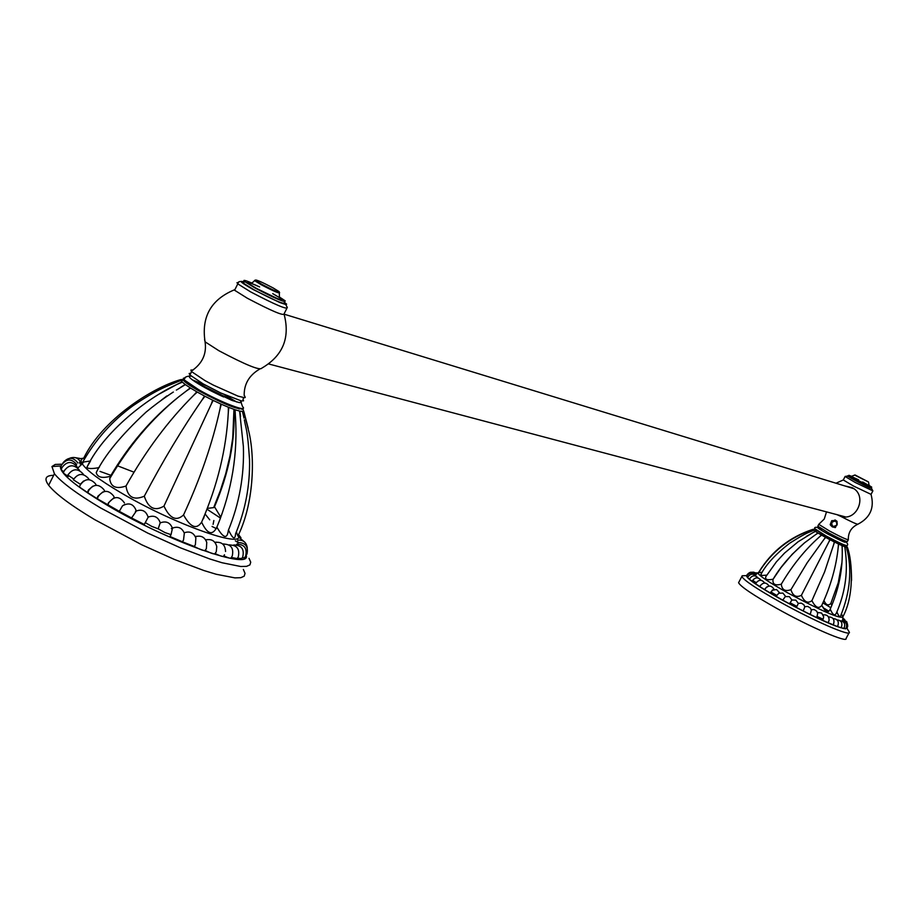 <?xml version="1.0" encoding="UTF-8"?>
<svg xmlns="http://www.w3.org/2000/svg" width="919" height="919" viewBox="0 0 919 919"><rect width="100%" height="100%" fill="white"/><g stroke="black" fill="none" stroke-linecap="round" stroke-linejoin="round"><path stroke-width="1.38" d="M849.041 632.858L846.089 638.452C848.03 643.472 810.374 627.217 776.762 608.389C753.316 595.167 740.588 586.609 738.577 582.726L738.979 581.957M846.95 628.251L849.374 632.226C851.373 637.166 813.729 620.842 780.093 602.037C756.636 588.838 743.885 580.314 741.851 576.489L738.577 582.726M846.916 628.309C841.884 629.894 820.334 620.486 782.253 600.061C757.555 586.127 745.723 577.971 746.745 575.593L742.138 575.788L741.851 576.489M743.999 575.708L742.138 575.788M842.734 539.981C847.146 542.348 848.605 544.22 847.088 545.599C845.664 545.852 838.771 542.692 826.434 536.145L814.682 528.609M821.839 529.034C815.119 526.334 817.209 528.057 828.111 534.18C844.033 542.428 848.892 544.358 842.677 539.947M847.272 627.734C848.386 623.507 846.767 621.221 842.413 620.865L842.332 620.98M842.872 617.579L842.562 620.842M824.446 608.458L828.605 611.055M821.908 605.667L824.067 608.688M836.899 611.928C838.852 616.603 840.138 617.832 840.724 615.627C850.328 591.756 852.258 569.022 846.514 547.425L844.871 546.771L845.181 549.665L844.733 546.725L842.172 545.656L842.183 548.413L841.976 545.576L838.645 544.037L838.277 546.621L838.415 543.922L834.532 542.026L833.728 544.404L834.28 541.9L830.121 539.775L828.869 541.911L829.857 539.637L825.71 537.42L824.021 539.327L825.457 537.282L821.609 535.145L819.53 536.822L821.391 535.019L818.105 533.1L815.704 534.582L817.933 532.986L815.44 531.423L812.798 532.744L815.314 531.331L813.786 530.217L811.017 531.435M766.377 575.742L765.918 576.5C764.723 579.475 767.112 580.383 773.109 579.211L772.994 579.452C772.442 584.277 775.199 585.851 781.276 584.185C781.977 589.906 785.194 591.744 790.926 589.676C792.844 595.96 796.336 597.832 801.391 595.305C804.309 601.979 807.812 603.772 811.914 600.67C815.498 607.562 818.783 609.136 821.758 605.391C825.584 612.215 828.398 613.467 830.213 609.125C832.832 615.133 834.934 616.362 836.508 612.812C844.825 593.49 847.869 573.847 845.664 553.881L845.181 549.665M841.965 562.417L838.208 582.899L830.799 603.542C828.203 605.989 825.905 604.978 823.929 600.532M831.89 605.184L830.856 603.438L838.185 583.025L841.942 562.796M841.459 613.961L842.803 616.856C854.452 595.822 852.418 561.681 847.375 547.552M758.37 572.445L755.625 574.869M755.28 575.053L755.487 574.8C752.707 571.411 749.915 571.4 747.09 574.754L746.699 575.811M761.323 573.697L761.058 575.57L766.768 575.122M758.68 572.583L762.207 572.273M846.56 547.322L847.364 547.494L846.56 547.322L846.836 548.873M814.877 529.103L826.192 536.593C838.898 543.336 845.779 546.472 846.813 545.978L846.571 545.714M847.065 550.274L846.514 547.425M846.813 545.978L847.031 546.943M844.998 545.76L845.767 546.012M843.883 544.76L844.894 545.714M842.183 544.037L842.241 544.622M815.532 530.263L817.186 530.768M813.717 530.171L812.959 529.562L813.717 530.171L811.649 531.136M844.871 546.771L846.491 547.31M842.172 545.656L844.733 546.725M838.645 544.037L841.976 545.576M834.532 542.026L838.415 543.922M830.121 539.775L834.28 541.9M825.71 537.42L829.857 539.637M821.609 535.145L825.457 537.282M818.105 533.1L821.391 535.019M815.44 531.423L817.933 532.986M813.786 530.217L815.314 531.331M813.614 529.447L814.349 529.149M838.22 547.242L838.335 546.196M806.354 536.386L812.798 532.744M773.109 579.211L781.081 567.482L792.189 554.295L804.55 542.807L815.704 534.582M781.276 584.185C792.385 565.346 805.136 549.562 819.53 536.822M790.926 589.676L807.204 562.727L824.021 539.327M801.391 595.305L828.869 541.911M811.914 600.67L824.619 571.836L833.728 544.404M821.758 605.391C830.925 585.506 836.428 565.92 838.277 546.621M830.213 609.125C838.955 589.125 842.941 568.884 842.183 548.413M747.813 577.454L746.768 576.558M749.628 579.188L747.721 577.764M752.925 580.705L752.707 581.543L749.559 579.418M756.222 582.715L752.684 580.348M760.013 586.632L755.763 583.91M760.415 585.621L759.99 586.736L764.895 589.711L765.297 588.597L764.895 589.711M766.768 586.942L765.297 588.597C768.56 585.035 771.489 585.288 774.097 589.366M772.799 589.826L770.363 593.019L764.884 589.757M779.002 593.077L776.831 595.443L770.8 591.928M785.389 596.477L782.781 600.141L776.36 596.523L776.831 595.443M791.902 600.038L789.49 603.806L782.781 600.141M804.734 606.701L803.792 604.656L801.276 603.14L798.347 603.381L796.899 606.402L790.018 602.761M804.86 606.77L803.206 610.963L796.348 607.436L796.899 606.402M804.837 606.655L807.801 606.437L810.317 607.999L811.362 610.147L810.547 613.318L809.938 614.317L803.206 610.963M811.247 609.688L814.245 609.561L816.738 611.238L817.68 613.467L817.037 616.431L816.394 617.419L809.938 614.317M817.405 612.433L821.643 613.053L823.688 616.798L823.114 619.245L817.037 616.431M823.194 614.845C827.295 614.581 829.26 616.488 829.076 620.601L827.985 622.668L822.448 620.222L823.114 619.245M832.867 624.667L827.996 622.657M837.921 625.563L837.255 626.494L832.993 624.736M841.494 626.827L840.839 627.757L837.347 626.39M844.274 627.62L843.619 628.562L840.977 627.608M846.204 627.941L845.549 628.872L843.803 628.343M847.249 627.78L845.802 628.562M826.158 609.676L825.744 611.353M857.714 524.278C851.27 527.414 848.145 532.526 848.329 539.625L848.352 539.671C847.054 539.867 840.793 536.995 829.57 531.033L818.783 524.347L817.899 526.047M848.283 539.798L847.375 541.498C846.089 541.716 839.828 538.844 828.593 532.882L817.818 526.185M833.728 520.625L831.741 520.682L830.19 524.657L832.292 526.897L835.371 527.598L837.209 523.612L836.083 521.372L833.728 520.625L835.118 519.97L837.014 521.291L837.163 524.462M836.658 514.514L840.667 516.317C857.22 521.9 867.915 495.203 852.143 487.656L844.768 485.91M872.832 490.976L871.04 494.365L853.521 486.036L843.286 479.971L835.98 483.222M843.332 479.879L845.112 476.501L855.359 482.544L872.866 490.884L871.281 487.966C873.13 489.563 868.202 487.3 856.519 481.188C848.593 476.881 845.905 475.169 848.467 476.053L845.158 476.41M834.98 520.763C830.96 521.567 830.202 523.554 832.683 526.736L836.922 525.22M830.316 524.875L831.867 520.682M830.902 525.668L832.35 520.671M832.66 526.334L833.751 527.069M835.153 520.82L832.694 521.51M831.477 524.358L833.579 527.047L831.626 524.979M833.418 527.012L832.729 526.748C830.236 523.6 830.994 521.601 835.003 520.763M833.096 521.268L834.004 520.866M833.131 520.751L834.82 520.717M868.673 485.163L871.717 487.139L857.312 480.269L848.869 475.295L848.375 476.226M871.683 487.208L871.189 488.15L848.34 476.306M852.304 476.616L848.869 475.295M868.983 485.554L857.841 480.43L851.867 476.605M868.466 481.97L854.647 475.077M855.015 474.962L868.455 481.924L855.015 474.962L851.258 476.421L858.656 479.867M845.308 516.869L268.773 363.981M851.396 487.943L853.613 488.563M244.649 395.986L245.235 397.49L244.443 397.697L237.987 396.112L213.403 385.141L204.937 380.569L191.6 371.621L190.899 370.07L193.197 369.978M243.799 397.663L242.972 399.317L243.546 400.833L241.249 400.891L220.675 392.941L203.237 383.947L189.911 374.975L189.165 373.493L190.807 373.206M286.751 308.577L284.132 313.77C284.155 316.308 271.886 311.139 247.337 298.238L234.586 290.232L235.184 289.037M279.261 296.906L285.2 300.858C285.269 302.868 275.195 298.572 254.988 287.969L244.454 281.409C242.582 279.629 245.051 280.169 251.863 283.029M284.752 301.765L284.281 302.696C284.339 304.717 274.264 300.421 254.058 289.818L243.524 283.259L243.994 282.305M279.629 297.687L281.823 299.973L277.481 298.606L256.734 288.532C243.834 280.915 244.799 280.375 259.618 286.923M279.617 292.598C279.663 293.816 273.483 291.162 261.088 284.66L254.586 280.64L255.183 280.157M261.616 284.201L255.252 280.226C255.608 279.284 261.547 281.846 273.081 287.911L279.204 291.668C279.698 293.092 273.839 290.599 261.616 284.201M243.351 569.447L245.04 573.387L244.201 576.167L240.824 577.695L234.954 577.89L216.229 574.272L203.811 570.504L174.461 559.464L141.79 544.795L94.588 519.58C70.752 505.289 55.45 493.848 48.661 485.266C43.871 478.742 45.525 475.433 53.635 475.33M249.003 558.304L250.726 562.187L249.922 564.898L246.579 566.357L240.732 566.495L222.065 562.75L209.681 558.924L180.365 547.804L147.695 533.077L100.47 507.874C76.61 493.606 61.263 482.245 54.428 473.756L48.661 485.266M246.051 554.892C253.299 571.641 167.189 541.291 105.949 504.462C74.209 485.301 59.057 472.469 60.505 465.967L51.946 466.542L54.428 473.756M110.28 475.089L99.999 471.39M61.975 464.198L55.232 464.44L51.946 466.542M224.11 394.527L236.688 402.005M240.456 400.718L242.547 406.589C249.279 413.251 220.296 402.177 198.826 389.771L184.202 379.892L183.386 378.237L185.178 377.893M191.163 376.124C186.637 375.837 190.463 379.248 202.651 386.382L231.668 400.293L239.445 402.648L241.341 402.396L240.33 400.695M192.289 379.834L205.879 385.417M172.416 528.08L171.359 528.597M196.965 536.248L195.333 536.593M207.28 539.556L205.661 539.844M216.287 542.141L214.885 542.336M223.868 543.91L222.743 544.037M229.911 544.829L228.992 544.944M234.334 544.898L233.437 545.151M237.045 544.128L236.263 544.864M246.085 554.8L246.924 554.191C248.567 546.598 245.591 542.715 238.021 542.555L237.722 544.048M205.063 513.985L209.75 519.832M90.028 461.855L86.914 467.208C87.592 468.782 91.486 468.954 98.609 467.725L96.242 472.584C97.391 477.271 102.112 478.512 110.395 476.295L109.706 478.696C110.659 486.932 116.093 489.367 125.995 486.025C127.649 497.248 133.749 500.648 144.294 496.203C148.315 508.253 154.874 511.55 163.961 506.093C169.831 518.615 176.368 521.567 183.547 514.95C190.509 527.437 196.528 529.838 201.617 522.153C207.326 534.215 212.415 535.892 216.884 527.196C223.432 538.327 227.246 539.407 228.314 530.447C239.319 503.532 244.339 475.582 243.386 446.6L239.606 411.069L235.103 409.748L235.321 414.928L234.77 409.633L228.785 407.393L228.314 412.309L228.371 407.232L221.307 404.211L220.043 408.783L220.836 403.992L213.174 400.408L211.071 404.59L212.68 400.167L204.96 396.261L202.042 400.018L204.489 396.009L197.263 392.057L193.587 395.388L196.838 391.816L190.601 388.094L186.304 391.034L190.256 387.875L185.454 384.647L180.698 387.255L185.201 384.475L182.157 381.959L177.149 384.326L182.031 381.833L180.94 380.213L182.031 381.833M233.954 409.437L232.725 437.984L230.003 455.801L225.775 473.538L220.353 490.585L213.667 507.621L207.28 508.379M220.801 517.156L214.495 506.794C228.797 473.446 235.287 440.994 233.977 409.449M236.39 531.791C237.998 536.868 238.745 537.787 238.63 534.548C253.322 503.681 255.206 460.224 249.175 433.021L243.776 411.574M228.498 530.01C232.771 538.971 235.126 540.211 235.574 533.755C245.407 510.183 250.06 485.508 249.52 459.718C247.395 427.794 246.246 430.885 244.362 419.811M98.792 467.426L99.436 467.151M79.413 462.498L80.194 463.969L83.365 462.246M76.22 465.519L76.576 464.371C71.395 458.317 66.363 458.592 61.458 465.198L61.01 466.496M77.288 467.633L76.955 466.622C71.705 460.821 66.685 461.189 61.918 467.737L61.47 469.023M79.643 470.643L79.057 469.747C73.75 464.106 68.753 464.532 64.077 471.045L63.629 472.343M83.583 474.698L82.871 473.676C77.529 468.104 72.532 468.575 67.891 475.077L68.27 474.319M89.189 479.649L88.327 478.339C82.974 472.757 77.966 473.239 73.313 479.764L73.692 478.983L67.891 475.077M96.334 485.278L95.358 483.647C89.993 477.972 84.962 478.42 80.252 484.991L79.689 486.289M104.823 491.378L103.824 489.54C98.494 483.624 93.405 484.003 88.557 490.677L87.925 492.837L79.62 487.15M114.473 497.799L113.577 495.973C108.339 489.62 103.181 489.861 98.092 496.685L97.448 498.856L87.925 492.837M84.64 458.811L82.721 462.154L90.567 460.97M180.503 379.685L181.859 379.501L180.503 379.685C151.853 387.852 102.848 419.363 83.905 457.765L85.697 457.042M243.742 416.778L242.582 411.62M239.836 411.115L242.536 411.425L239.836 411.115L240.571 416.445M184.65 378.708L183.237 380.064C184.891 382.235 189.946 385.75 198.401 390.609C224.259 404.417 239.066 410.356 242.823 408.438M233.219 400.868L195.299 381.925M243.397 410.69L242.65 411.413L243.546 410.816L243.317 409.828M241.674 408.495L242.122 409.323M239.227 408.978L239.101 408.013M238.974 407.99L239.147 408.966M233.805 406.347L233.874 407.22L233.863 406.37M219.698 395.17L223.673 396.974M211.554 391.172L219.273 394.963M204.156 387.232L211.152 390.966M192.691 386.359L192.06 386.83M186.66 383.189L187.556 382.695M187.476 382.637L186.626 383.154M183.651 380.569L184.501 380.19M184.397 380.098L183.582 380.5M182.915 379.294L184.237 379.754M235.103 409.748L239.606 411.069M228.785 407.393L234.77 409.633M221.307 404.211L228.371 407.232M213.174 400.408L220.836 403.992M204.96 396.261L212.68 400.167M197.263 392.057L204.489 396.009M190.601 388.094L196.838 391.816M185.454 384.647L190.256 387.875M182.157 381.959L185.201 384.475M226.533 404.498L226.637 403.521M217.746 400.592L218.033 399.685M208.406 396.009L208.889 395.204M199.526 391.253L200.193 390.552M161.33 400.167L166.844 395.94M159.653 393.826L177.149 384.326M110.395 476.295C128.993 444.762 151.738 418.294 178.642 396.905L186.304 391.034M125.995 486.025C145.673 450.907 168.211 420.707 193.587 395.388M144.294 496.203C163.111 460.545 182.364 428.484 202.042 400.018M163.961 506.093L211.071 404.59M183.547 514.95C200.376 478.5 212.542 443.107 220.043 408.783M201.617 522.153C217.504 485.531 226.407 448.92 228.314 412.309M216.884 527.196C231.956 490.574 238.101 453.147 235.321 414.928M203.524 518.661L204.443 515.49M110.785 475.64L111.417 475.743M61.757 468.139L60.838 467.311M63.802 471.769L61.297 469.862M68.42 475.617L68.282 476.444L63.445 473.182M83.583 481.016L80.321 484.244L73.313 479.764M92.819 486.174L88.408 490.034M88.35 490.16L87.73 492.056M102.802 491.975L97.873 496.249L97.15 498.247M113.519 498.121L108.511 502.739L107.741 504.715L97.448 498.856M124.823 504.439L122.491 505.841L119.298 511.343L107.741 504.715M136.494 510.78L131.566 517.971L119.298 511.343M148.258 517.052L144.283 524.462L131.566 517.971M160.216 522.716L158.183 528.827L151.589 526.311L145.225 522.578M184.191 532.802C189.728 530.895 193.622 532.629 195.862 538.017L195.391 544.68L194.231 546.46L182.422 541.796L183.536 540.004L184.317 533.204C182.008 527.782 178.056 526.082 172.485 528.115L171.037 534.674L164.983 532.583L158.183 528.827M182.422 541.796L169.992 536.512L171.037 534.674M195.402 536.753C200.962 535.111 204.753 537.018 206.764 542.451L206.373 548.632L205.167 550.389C203.846 550.952 200.204 549.642 194.231 546.46M205.741 539.97C211.519 538.66 215.207 540.866 216.781 546.61L216.252 551.779M216.068 552.135L215.012 553.514C214.564 554.525 211.29 553.479 205.167 550.389M224.5 554.766L223.696 555.972C223.719 557.121 220.813 556.305 215.012 553.514M231.956 556.489L231.151 557.707C231.312 558.798 228.854 558.189 223.776 555.88M237.987 557.362L237.182 558.58L231.347 557.442M242.478 557.373L241.663 558.591L237.516 558.132M245.362 556.523L244.546 557.741L242.168 557.89M236.608 541.808L237.837 541.567M235.356 540.866L236.597 541.544M236.907 541.728L237.837 542.279M212.059 526.472L216.321 528.609M831.787 522.543C835.222 520.12 836.899 521.027 836.83 525.277C833.395 527.701 831.718 526.794 831.787 522.543M822.896 602.887L830.833 607.723M842.976 616.465L842.941 617.017C839.518 618.786 821.299 610.836 788.272 593.18C769.157 582.451 759.014 575.696 757.842 572.905L759.083 571.905M871.051 494.422C874.624 507.816 870.247 517.742 857.921 524.198C856.83 524.358 851.074 521.728 840.667 516.317M284.304 315.033C290.14 338.272 282.627 355.986 261.754 368.174C259.974 370.713 245.683 364.889 218.883 350.713L205.075 341.822L204.558 339.49M238.458 282.719L236.964 282.707L237.791 283.868L250.554 291.84C275.114 304.729 287.371 309.933 287.314 307.451L284.488 302.294M244.178 281.949C238.193 280.203 241.203 282.742 253.196 289.542L279.813 302.535L285.947 304.603L286.636 304.166L284.465 302.328M206.959 509.206L220.468 518.075M238.572 535.49C244.431 549.24 171.761 523.187 120.125 492.274C99.355 479.925 86.731 470.448 82.25 463.854L77.759 468.07M134.025 472.182L116.977 465.588M85.065 458.11C81.079 458.501 80.137 460.419 82.25 463.854L83.468 462.131M821.781 528.988C816.669 526.805 814.268 526.736 814.602 528.758M847.387 547.287C850.109 554.708 851.499 565.748 851.545 580.429M813.016 529.321C789.777 536.949 771.753 551.136 758.956 571.905M812.959 529.562C789.501 537.512 771.328 551.974 758.462 572.951M813.763 530.24C808.559 532.848 808.421 531.297 789.605 543.278C775.647 554.1 766.078 564.461 760.898 574.386M812.281 533.02L798.06 541.808L784.504 553.1L776.383 561.865L765.918 576.5M804.55 542.807C790.627 554.904 780.105 567.115 772.994 579.452M757.704 573.019L756.199 572.813M757.13 573.536L753.5 572.146M756.199 574.364L753.614 572.181L750.226 572.319M755.441 575.328C752.615 572.146 749.858 572.204 747.158 575.501L746.745 576.615M756.268 576.27C753.396 573.353 750.674 573.49 748.112 576.707L747.71 577.833M758.198 578.028C755.326 574.995 752.581 575.099 749.961 578.35L749.548 579.475M761.047 580.314C758.209 577.04 755.418 577.075 752.661 580.406M764.7 583.014C761.931 579.475 759.083 579.418 756.165 582.841L755.751 583.967M769.088 586.069C766.389 582.244 763.494 582.083 760.404 585.598L759.99 586.736M779.634 592.847L776.544 589.527L772.063 590.297M785.607 596.397L782.885 593.077L778.6 593.283M791.879 599.946L789.341 596.638L785.171 596.58M798.335 603.381L795.854 600.141L791.776 599.981M833.636 623.794C834.739 619.383 833.016 617.086 828.467 616.913M832.947 624.794L833.602 623.852M837.944 625.506C839.081 621.278 837.462 618.969 833.096 618.579M841.528 626.769C842.666 622.714 841.149 620.405 836.968 619.831M844.308 627.574C845.457 623.645 844.01 621.324 839.966 620.635M846.227 627.895C847.375 623.932 845.917 621.635 841.838 620.968M847.755 626.276L846.801 621.83L842.539 620.245M846.709 621.726L842.677 619.119M844.814 619.728L842.815 618.016M818.772 524.301L824.251 519.04L826.526 511.826M862.711 481.981L869.179 485.714L868.581 482.429M853.762 488.667L284.683 314.355M191.6 371.621L189.911 374.975M234.219 289.899C210.968 299.64 201.25 316.952 205.075 341.822C206.844 354.033 202.226 363.821 191.232 371.196M244.19 281.926C239.905 280.915 237.768 281.57 237.791 283.868L234.586 290.232M244.19 395.526C243.972 384.131 249.106 375.343 259.56 369.162M244.454 281.409L243.524 283.259M259.606 286.935C252.197 283.477 248.486 282.11 248.475 282.834C250.163 283.948 252.208 283.213 254.586 280.64M279.342 293.15L279.422 297.607L272.702 293.609M255.252 280.226L254.448 280.502M190.922 375.917C186.052 376.227 183.811 377.548 184.202 379.892M183.237 380.064L181.273 380.948M243.857 411.551L248.245 428.495M241.651 408.495L241.881 409.346M242.49 411.712L243.994 418.099M238.71 407.91L238.86 408.898M180.561 380.581C165.788 386.692 157.448 389.185 132.876 405.819C112.026 421.097 95.3 439.868 82.721 462.154M182.226 382.247C155.667 392.413 106.03 427.611 86.914 467.208M184.122 385.36L176.448 390.081C176.494 389.978 161.859 398.984 145.972 412.194C121.331 435.066 104.755 455.192 96.242 472.584M178.642 396.905C151.83 418.685 128.855 445.945 109.706 478.696M202.502 520.108L204.087 516.363M84.008 458.259L82.986 458.259M82.963 458.259L81.699 458.455M82.319 458.857L75.542 457.696M80.895 462.659C78.46 457.857 74.692 456.41 69.603 458.294M77.908 463.027C73.221 456.846 68.259 456.766 63.02 462.785M124.444 502.923C119.413 495.846 114.14 495.846 108.626 502.911L107.994 505.082M136.173 510.596C133.496 503.819 128.936 502.233 122.491 505.841M148.12 517.121C145.972 510.665 141.744 508.747 135.426 511.343M160.228 522.716C158.057 516.823 154.013 514.962 148.097 517.133M172.358 528.069C170.118 522.543 166.167 520.774 160.515 522.785M225.557 551.492C225.235 544.588 221.709 541.567 214.966 542.428M232.3 555.811C233.908 547.839 230.749 543.945 222.823 544.105M238.32 556.696C239.939 548.861 236.861 544.956 229.061 544.978M242.8 556.707C244.431 548.919 241.364 545.036 233.61 545.036M245.683 555.869C247.326 548.218 244.328 544.324 236.7 544.197M247.291 548.023C246.487 542.336 243.259 539.717 237.596 540.154M244.81 542.221L238.561 536.937M240.985 537.753L238.63 534.72M213.105 524.347L213.851 520.499"/></g></svg>
